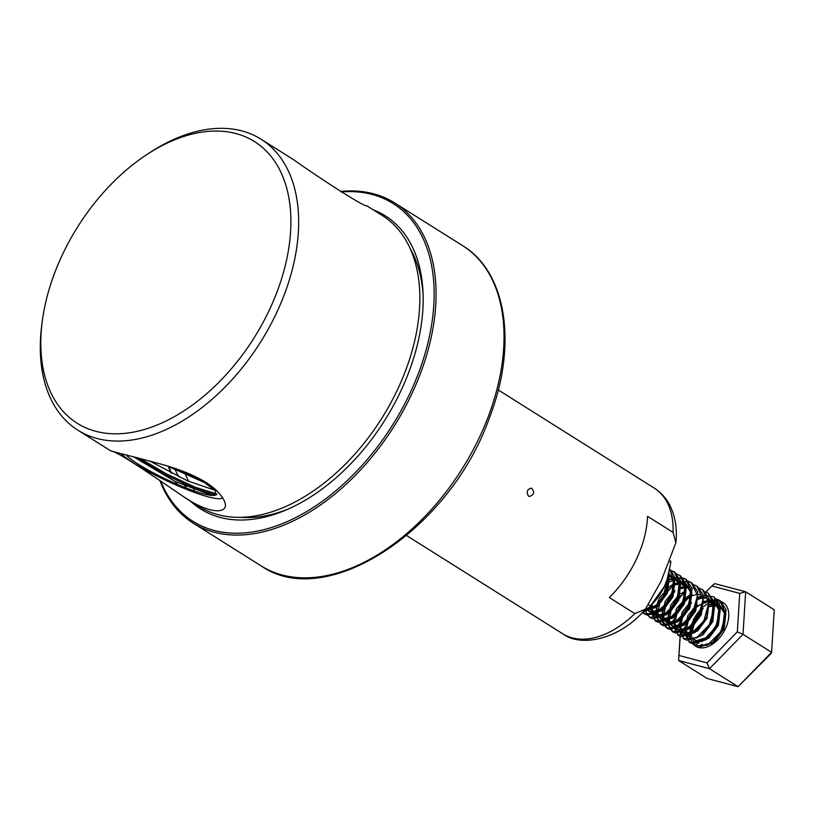 <?xml version="1.0" encoding="UTF-8"?>
<svg xmlns="http://www.w3.org/2000/svg" width="815" height="815" viewBox="0 0 815 815"><rect width="100%" height="100%" fill="white"/><g stroke="black" fill="none" stroke-linecap="round" stroke-linejoin="round"><path stroke-width="1.22" d="M670.521 560.751L670.806 562.625L669.95 562.085M650.452 605.891L650.859 605.535A41.881 26.223 -57.8 0 0 664.317 586.576L650.452 605.891L648.75 604.822M667.057 579.72A41.881 26.223 -57.8 0 1 667.027 579.842A41.881 26.223 -57.8 0 1 664.317 586.576L667.098 579.608L670.806 562.625M649.412 606.941L642.465 612.34L647.253 615.233L661.067 611.036L672.742 595.52L675.003 577.519L669.798 569.084M661.169 581.075L645.409 609.151L634.834 613.603L609.314 597.548A86.023 53.872 -57.8 0 0 647.538 516.313L673.058 532.368L675.89 542.709L661.169 581.075M222.587 497.456A57.763 8.639 25.2 0 1 177.843 485.801A57.763 8.639 25.2 0 1 121.109 453.69M133.813 456.95L175.031 481.421L212.165 495.408L214.559 495.479L215.659 491.099L201.967 480.616L193.216 475.532M212.165 495.408A50.347 7.529 25.2 0 1 167.187 479.78A50.347 7.529 25.2 0 1 126.335 455.055M167.411 465.997L206.022 483.254M214.885 490.253L187.267 480.748L149.624 460.984M528.538 496.192C526.093 491.995 527.071 489.306 531.472 488.124C534.935 492.036 534.192 494.827 529.251 496.498L528.538 496.192M703.121 602.01L717.169 599.422L720.216 600.777L726.053 609.64L723.781 627.642L712.116 643.157L698.302 647.344L694.543 645.439A25.785 16.147 122.2 0 1 690.111 631.849A25.785 16.147 122.2 0 1 701.593 608.561M669.023 572.772L667.067 591.955L655.403 607.47L643.137 611.912M669.533 570.449L674.851 572.232L680.678 581.085L678.406 599.086L666.741 614.602L652.927 618.799L650.217 617.658L647.467 614.968M676.715 573.984L680.515 575.798L686.352 584.65L684.08 602.662L672.416 618.167L658.591 622.365L655.892 621.234L651.073 612.625M651.032 612.197L651.531 604.862M670.755 579.709L672.66 578.874M673.506 578.568L675.207 578.059M675.329 578.029L683.143 578.008L686.189 579.363L692.016 588.226L689.755 606.228L678.08 621.743L664.266 625.94L661.566 624.799L656.809 616.619L660.496 599.504L673.577 584.885L678.325 582.44M679.18 582.134L688.818 581.584L691.864 582.929L697.691 591.792L695.429 609.793L683.754 625.309L669.94 629.506L667.23 628.365L662.483 620.184L666.161 603.069L669.523 597.701M672.355 594.288L674.535 592.108M693.728 584.691L697.538 586.505L703.365 595.357L701.094 613.369L689.429 628.874L675.615 633.072L672.905 631.941L668.147 623.75L671.835 606.645L675.197 601.266M699.402 588.257L703.202 590.07L709.04 598.933L706.768 616.935L695.103 632.45L681.279 636.637L678.579 635.506L673.822 627.326L677.51 610.211L680.871 604.832M683.693 601.429L692.129 594.665M708.164 593.198L714.704 602.499L712.442 620.5L700.768 636.016L686.953 640.213L684.243 639.072L679.496 630.891L681.452 617.587M683.327 613.501L691.558 602.815M702.775 595.48L713.838 596.763L720.379 606.065L718.117 624.076L706.442 639.581L692.628 643.779L689.918 642.638L685.17 634.457L684.967 631.004M689.001 617.067L692.21 611.973M695.042 608.561L697.222 606.38M668.728 573.994L662.799 598.159L653.467 607.898L643.769 611.505M669.777 569.176L674.82 583.112L669.176 600.604L655.433 613.573L643.84 613.644L642.342 612.462M669.604 570.103L674.137 571.784L680.474 584.467L675.615 602.886L662.585 616.405L649.504 617.22L645.062 610.598M679.812 575.349L686.118 587.432L681.503 606.065L668.412 619.889L655.178 620.786L650.553 605.82M666.507 581.329L672.385 578.263M674.413 577.631L685.476 578.915L691.843 592.199L686.719 610.445L673.791 623.618L660.853 624.351L656.177 616.639L657.216 605.25L673.771 583.876M688.054 581.126L691.151 582.491L697.508 595.388L692.485 613.838L679.16 627.346L666.527 627.917L662.106 621.417L662.452 610.354L674.82 590.783M696.825 586.056L703.182 599.219L697.864 617.913L685.568 630.525L672.192 631.493L667.444 623.353L668.758 611.78L685.12 591.018M702.499 589.622L708.856 602.642L703.875 620.898L690.651 634.406L677.866 635.058L673.21 620.317M689.337 595.5L690.784 594.583M705.077 591.822L708.174 593.188L714.531 606.258L709.437 624.667L696.438 637.911L683.541 638.624L678.885 623.883M697.701 597.466L701.542 595.836M713.838 596.763L720.205 610.14L715.448 627.632L702.316 641.374L689.215 642.2L684.508 627.784L697.508 605.056M716.416 598.964L719.513 600.329L725.87 613.277L720.796 631.768L707.461 645.215L694.879 645.765L690.111 631.849L693.809 620.47L703.172 608.632M235.902 133.548A166.413 104.218 122.2 0 1 278.628 287.583A166.413 104.218 122.2 0 1 129.116 432.826A166.413 104.218 122.2 0 1 42.207 321.731A166.413 104.218 122.2 0 1 147.77 153.964A166.413 104.218 122.2 0 1 235.902 133.548M147.77 153.964L150.795 151.998A171.914 107.662 122.2 0 1 241.841 130.909A171.914 107.662 122.2 0 1 261.024 139.212A171.914 107.662 122.2 0 1 260.596 342.045A171.914 107.662 122.2 0 1 77.924 430.218A171.914 107.662 122.2 0 1 41.748 325.317L42.207 321.731M261.024 139.212L293.319 159.526C327.803 183.793 365.833 207.743 366.669 205.686L382.204 215.455A171.914 107.662 122.2 0 1 381.777 418.299A171.914 107.662 122.2 0 1 199.105 506.461L183.569 496.692C152.711 475.705 119.937 452.997 111.757 451.153L110.208 450.532C108.477 450.644 135.789 457.164 163.591 464.845C197.159 474.625 217.411 486.677 224.37 501.011C230.339 514.53 210.056 514.856 183.569 496.692M177.008 484.212A171.914 107.662 122.2 0 1 175.419 481.604M170.997 472.985A171.914 107.662 122.2 0 1 168.389 466.516M186.716 488.185A166.199 104.086 122.2 0 1 182.968 483.366M178.801 476.846A166.199 104.086 122.2 0 1 175.327 470.072M194.775 491.139A166.199 104.086 122.2 0 1 193.736 489.683M188.723 481.39A166.199 104.086 122.2 0 1 185.718 475.033M410.027 248.3A167.299 104.768 122.2 0 1 423.117 295.203M288.704 508.835A167.299 104.768 122.2 0 1 240.761 517.331M373.25 209.822A173.228 108.487 122.2 0 1 423.026 292.504A173.228 108.487 122.2 0 1 286.228 509.915A173.228 108.487 122.2 0 1 190.15 500.828M176.937 484.1A173.228 108.487 122.2 0 1 175.571 481.685M171.537 473.271A173.228 108.487 122.2 0 1 169.143 466.913M160.83 481.349A187.786 117.605 -57.8 0 0 380.269 443.095A187.786 117.605 -57.8 0 0 372.068 194.439A187.786 117.605 -57.8 0 0 341.23 191.953M340.456 191.454A189.162 118.47 122.2 0 1 373.555 193.776A189.162 118.47 122.2 0 1 394.654 202.904A189.162 118.47 122.2 0 1 394.185 426.102A189.162 118.47 122.2 0 1 193.175 523.118A189.162 118.47 122.2 0 1 159.974 480.758M681.422 618.127L678.589 660.507L707.175 678.488L738.064 686.678L771.601 652.326L774.25 609.783L745.664 591.792L743.015 634.335L709.478 668.697L678.589 660.507L680.678 626.949M679.089 655.494L707.013 662.901L709.478 668.697L738.064 686.678L771.357 653.253L771.601 652.326L743.015 634.335L737.331 631.839L739.725 593.381L711.801 585.975L705.851 592.077M680.78 625.451L681.483 617.036L689.409 608.917M711.801 585.975L714.775 583.611L745.664 591.792L739.725 593.381M707.013 662.901L737.331 631.839M703.437 606.88A25.785 16.147 122.2 0 1 708.775 603.263M708.867 603.212A25.785 16.147 122.2 0 1 723.139 602.611A25.785 16.147 122.2 0 1 723.078 633.041A25.785 16.147 122.2 0 1 695.674 646.264A25.785 16.147 122.2 0 1 695.266 646M708.846 604.71L722.141 602.55L724.097 603.294M696.896 646.916L696.03 646.377M694.543 645.439L698.995 642.77M699.759 647.192L699.657 647.742M667.719 577.672L665.947 592.301L656.503 605.097L647.314 608.836M668.758 573.892L673.343 581.034L671.611 595.867L662.177 608.662L650.981 612.187L646.743 609.314M668.28 575.726L674.137 577.275L679.017 584.6L677.285 599.443L667.852 612.228L656.656 615.753L654.465 614.836L650.665 608.194L650.523 605.851M666.517 581.299L669.41 580.086M680.067 581.115L681.228 581.737L679.812 580.851L684.692 588.165L682.96 603.008L673.526 615.804L662.33 619.318L660.14 618.412L656.34 611.759L656.37 607.104M656.778 604.883L659.488 597.823L670.337 585.914L673.791 584.131M675.075 583.652L678.518 582.919M680.352 582.868L682.338 583.133M683.184 583.357L685.486 584.416L690.356 591.741L688.634 606.574L679.19 619.369L667.994 622.884L665.814 621.977L662.014 615.335L665.162 601.389L673.007 591.68M680.749 587.228L688.013 586.698M693.168 612.595L684.865 622.935L673.669 626.46L671.479 625.543L667.679 618.901L670.827 604.954L678.681 595.245M680.586 593.778L685.13 591.262M698.863 616.13L690.539 626.511L679.343 630.026L677.153 629.119L673.353 622.466L676.501 608.52L687.361 596.621L690.804 594.838M704.527 619.706L696.214 630.077L685.018 633.591L682.827 632.684L679.027 626.042L682.175 612.096L690.02 602.387M697.762 597.935L702.235 597.14M703.039 597.15L705.026 597.405M708.174 598.689L713.043 606.014L711.322 620.847L706.89 628.538M694.726 609.06L689.266 616.558L686.118 630.494L689.918 637.147L688.502 636.25L684.702 629.608L687.85 615.661L695.694 605.952M703.151 601.592L707.899 600.706M708.704 600.716L713.848 602.265L718.718 609.579L716.986 624.422L707.552 637.218L696.356 640.733L693.382 639.245M690.621 634.467L693.514 619.227L701.369 609.518M708.816 605.168L716.986 604.699L719.513 605.83L724.392 613.155L722.661 627.988L718.229 635.68M668.249 575.828L669.095 578.355L667.363 593.198L657.929 605.983L646.55 609.467M668.728 573.984L669.889 574.606L674.759 581.92L673.037 596.763L663.593 609.559L652.397 613.074L650.217 612.167L647.344 608.805M667.994 576.745L672.416 576.888M674.402 577.55L675.553 578.171L680.433 585.496L678.701 600.329L669.268 613.125L658.072 616.639L655.881 615.732L652.082 609.09L652.143 604.251M665.661 583.509L673.18 580.392M674.759 580.209L678.09 580.453M681.228 581.737L686.108 589.062L684.376 603.895L674.942 616.69L663.746 620.215L661.556 619.298L657.756 612.656L660.904 598.709L671.754 586.81L673.822 585.649M675.207 585.017L678.854 583.958M680.433 583.774L686.179 584.895M685.486 584.416L686.902 585.313L691.782 592.627L690.05 607.47L680.617 620.266L669.41 623.781L667.23 622.864L663.43 616.221L666.578 602.275L672.039 594.787M680.882 588.593L688.543 587.432M691.415 588.257L692.577 588.878M697.528 596.529L695.715 611.036L686.281 623.832L675.085 627.346L672.905 626.44L669.105 619.797L672.253 605.851L677.713 598.353M680.097 596.142L685.17 592.78M703.192 600.105L701.389 614.602L691.955 627.397L680.759 630.922L678.569 630.005L674.769 623.363L677.917 609.416L688.777 597.517L690.845 596.356M692.22 595.724L695.867 594.665M697.446 594.481L700.778 594.726M708.867 603.66L707.063 618.178L697.63 630.973L686.434 634.488L684.243 633.571L680.443 626.929L683.591 612.982L689.052 605.494M697.895 599.3L702.622 598.088M703.121 598.047L705.556 598.139M708.429 598.964L709.59 599.585L714.47 606.91L712.738 621.743L703.304 634.539L696.142 638.064M697.11 606.849L700.116 604.649L708.296 601.664M708.795 601.623L712.738 602.02L715.264 603.151L720.134 610.476L718.402 625.309L708.968 638.104L697.772 641.629L693.789 639.103M691.803 634.152L694.94 620.123L700.401 612.625M708.693 606.666L718.402 605.596L720.929 606.717L725.808 614.041L724.077 628.885L714.643 641.67L703.447 645.195L701.257 644.278M140.312 458.59L166.413 473.861L195.763 487.421L217.126 494.002M178.088 469.491L199.196 478.955M136.737 457.684L165.863 475.043L195.203 488.603L216.189 495.143M634.834 613.603A86.023 53.872 122.2 0 1 562.666 633.744C581.278 647.986 620.673 638.868 645.409 609.151M498.25 389.947L654.282 488.124A86.023 53.872 122.2 0 1 673.058 532.368M394.654 202.904L462.614 245.661A189.162 118.47 122.2 0 1 462.146 468.859A189.162 118.47 122.2 0 1 261.136 565.885L193.175 523.118M406.634 535.567L562.666 633.744M654.282 488.124C660.822 492.301 665.947 497.924 669.675 504.984C675.258 515.966 677.336 528.538 675.89 542.698M643.84 613.644L644.543 614.092M649.504 617.22L650.217 617.658M655.178 620.786L655.892 621.234M660.853 624.351L661.556 624.799M666.527 627.917L667.23 628.365M672.192 631.493L672.905 631.941M677.866 635.058L678.579 635.506M683.541 638.624L684.243 639.072M689.215 642.2L689.918 642.638M694.879 645.765L695.592 646.214M674.137 571.784L674.851 572.222M685.476 578.915L686.189 579.363M691.151 582.491L691.864 582.929M719.513 600.329L720.226 600.777M77.924 430.218L110.208 450.532M462.614 245.661C507.175 272.516 517.617 346.018 489.183 418.462C449.717 529.862 326.336 611.668 261.136 565.885M668.473 573.709L669.889 574.606M648.791 611.27L650.217 612.167M674.137 577.275L675.553 578.171M654.465 614.836L655.881 615.732M660.14 618.412L661.556 619.298M665.814 621.977L667.23 622.864M671.479 625.543L672.905 626.44M677.153 629.119L678.569 630.005M682.827 632.684L684.243 633.571M713.848 602.265L715.264 603.151M694.166 639.816L695.592 640.712M719.513 605.83L720.929 606.717"/></g></svg>
